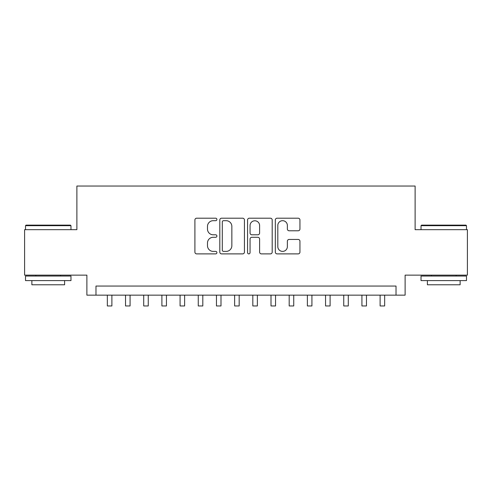 <?xml version="1.0" encoding="UTF-8"?>
<svg xmlns="http://www.w3.org/2000/svg" width="492" height="492" viewBox="0 0 492 492"><rect width="100%" height="100%" fill="white"/><g stroke="black" fill="none" stroke-linecap="round" stroke-linejoin="round"><path stroke-width="0.74" d="M216.904 219.444A1.248 1.248 0 0 0 215.656 218.196L196.689 218.196A1.783 1.783 0 0 0 194.906 219.979L194.906 252.107A1.783 1.783 0 0 0 196.689 253.89L215.656 253.89A1.248 1.248 0 0 0 216.904 252.642A1.248 1.248 0 0 0 215.656 251.394L213.202 251.394A5.713 5.713 0 0 1 207.489 245.68L207.489 243.005A5.713 5.713 0 0 1 213.202 237.292L215.656 237.292A1.248 1.248 0 0 0 216.904 236.043A1.248 1.248 0 0 0 215.656 234.795L213.202 234.795A5.713 5.713 0 0 1 207.489 229.081L207.489 226.406A5.713 5.713 0 0 1 213.202 220.693L215.656 220.693A1.248 1.248 0 0 0 216.904 219.444M298.164 230.779A1.783 1.783 0 0 0 299.948 228.995L299.948 219.979A1.783 1.783 0 0 0 298.164 218.196L277.101 218.196A1.783 1.783 0 0 0 275.317 219.979L275.317 252.107A1.783 1.783 0 0 0 277.101 253.89L298.164 253.89A1.783 1.783 0 0 0 299.948 252.107L299.948 241.221A1.783 1.783 0 0 0 298.164 239.438L289.148 239.438A1.783 1.783 0 0 0 287.365 241.221L287.365 246.621A4.772 4.772 0 0 1 282.592 251.394A4.772 4.772 0 0 1 277.814 246.621L277.814 225.465A4.772 4.772 0 0 1 282.592 220.693A4.772 4.772 0 0 1 287.365 225.465L287.365 228.995A1.783 1.783 0 0 0 289.148 230.779L298.164 230.779M396.023 295.145L405.119 295.145L405.119 275.139L467.4 275.139L467.4 229.678L415.119 229.678L415.119 186.037L76.881 186.037L76.881 229.678L24.6 229.678L24.6 275.139L86.881 275.139L86.881 295.145L396.023 295.145L396.023 286.055L95.977 286.055L95.977 295.145M244.438 219.979A1.783 1.783 0 0 0 242.654 218.196L221.591 218.196A1.783 1.783 0 0 0 219.807 219.979L219.807 252.107A1.783 1.783 0 0 0 221.591 253.89L242.654 253.89A1.783 1.783 0 0 0 244.438 252.107L244.438 219.979M249.346 218.196L270.409 218.196A1.783 1.783 0 0 1 272.193 219.979L272.193 252.107A1.783 1.783 0 0 1 270.409 253.89L261.393 253.89A1.783 1.783 0 0 1 259.61 252.107L259.61 239.081A1.783 1.783 0 0 0 257.826 237.292L251.849 237.292A1.783 1.783 0 0 0 250.059 239.081L250.059 252.642A1.248 1.248 0 0 1 248.811 253.89A1.248 1.248 0 0 1 247.562 252.642L247.562 219.979A1.783 1.783 0 0 1 249.346 218.196M223.553 220.693A1.248 1.248 0 0 0 222.304 221.941L222.304 250.145A1.248 1.248 0 0 0 223.553 251.394L226.142 251.394A5.713 5.713 0 0 0 231.855 245.68L231.855 226.406A5.713 5.713 0 0 0 226.142 220.693L223.553 220.693M259.61 225.557A4.772 4.772 0 0 0 254.838 220.785A4.772 4.772 0 0 0 250.059 225.557L250.059 233.011A1.783 1.783 0 0 0 251.849 234.795L257.826 234.795A1.783 1.783 0 0 0 259.61 233.011L259.61 225.557M107.342 295.145L107.342 305.962L111.887 305.962L111.887 295.145M26.058 225.133L70.424 225.133L70.971 225.68L25.51 225.68L26.058 225.133M48.241 280.594L25.51 280.594L25.51 276.049L70.971 276.049L70.971 280.594L48.241 280.594M64.606 280.594L64.606 284.782L31.875 284.782L31.875 280.594M421.576 225.133L465.942 225.133L466.49 225.68L421.029 225.68L421.576 225.133M443.759 280.594L421.029 280.594L421.029 276.049L466.49 276.049L466.49 280.594L443.759 280.594M460.125 280.594L460.125 284.782L427.394 284.782L427.394 280.594M125.528 295.145L125.528 305.962L130.072 305.962L130.072 295.145M143.713 295.145L143.713 305.962L148.258 305.962L148.258 295.145M161.893 295.145L161.893 305.962L166.444 305.962L166.444 295.145M180.078 295.145L180.078 305.962L184.629 305.962L184.629 295.145M198.264 295.145L198.264 305.962L202.809 305.962L202.809 295.145M216.449 295.145L216.449 305.962L220.994 305.962L220.994 295.145M234.635 295.145L234.635 305.962L239.18 305.962L239.18 295.145M252.82 295.145L252.82 305.962L257.365 305.962L257.365 295.145M271.006 295.145L271.006 305.962L275.551 305.962L275.551 295.145M289.191 295.145L289.191 305.962L293.736 305.962L293.736 295.145M307.371 295.145L307.371 305.962L311.922 305.962L311.922 295.145M325.556 295.145L325.556 305.962L330.107 305.962L330.107 295.145M343.742 295.145L343.742 305.962L348.287 305.962L348.287 295.145M361.928 295.145L361.928 305.962L366.472 305.962L366.472 295.145M380.113 295.145L380.113 305.962L384.658 305.962L384.658 295.145M25.51 229.678L25.51 225.68M35.873 276.049L35.873 275.139M60.608 276.049L60.608 275.139M70.971 229.678L70.971 225.68M421.029 229.678L421.029 225.68M431.392 276.049L431.392 275.139M456.127 276.049L456.127 275.139M466.49 229.678L466.49 225.68"/></g></svg>
